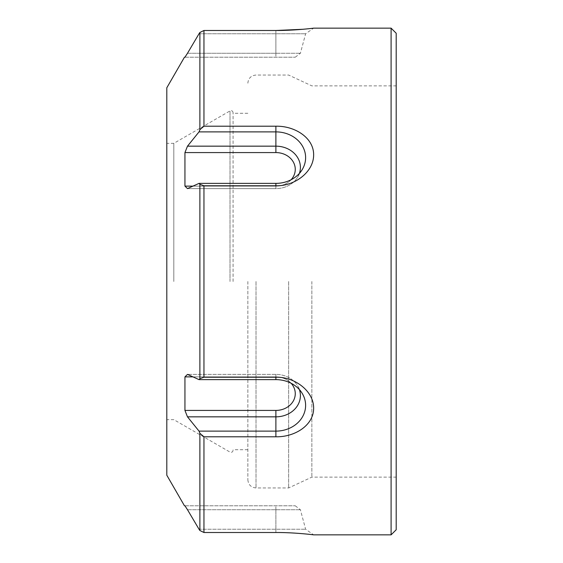 <?xml version="1.0" encoding="UTF-8"?>
<svg xmlns="http://www.w3.org/2000/svg" width="563" height="563" viewBox="0 0 563 563"><rect width="100%" height="100%" fill="white"/><g stroke="black" fill="none" stroke-linecap="round" stroke-linejoin="round"><path stroke-width="0.42" stroke-dasharray="2.81 2.11" d="M299.389 173.404A24.505 21.218 180 0 1 297.595 177.232A24.505 21.218 180 0 0 275.891 146.162L275.891 126.211C294.857 125.831 313.732 137.745 313.633 154.748C313.88 171.778 294.885 186.283 275.891 185.783L203.954 185.783A976.545 412.707 -0 0 1 199.879 184.305L199.879 378.695A967.783 408.998 -0 0 0 199.028 379.624A28766.513 7445.323 -0 0 1 187.493 374.395L275.891 374.395A24.505 21.218 0 0 1 297.595 385.768A24.505 21.218 0 0 1 299.389 389.596M184.946 57.208L295.265 57.208L184.946 57.208A913.883 556.335 180 0 1 187.493 53.267L300.396 53.267L275.891 53.267L275.891 33.759L305.625 33.759L199.028 33.759A967.783 555.097 180 0 1 199.879 32.492L199.879 129.687A967.783 964.095 0 0 0 199.028 131.883L275.891 131.883A29.733 25.75 0 0 1 302.225 169.576A29.733 25.75 0 0 1 275.891 183.376L199.028 183.376A967.783 408.998 180 0 0 199.879 184.305M192.954 186.128L275.891 186.128A19.374 16.777 180 0 0 295.265 169.35A19.374 16.777 180 0 0 275.891 152.58L184.946 152.58L184.946 186.128A913.883 349.729 180 0 0 187.493 188.605A28766.513 7445.323 180 0 1 199.028 183.376M275.891 185.783L275.891 188.605L187.493 188.605L275.891 188.605A24.505 21.218 180 0 0 297.595 177.232A24.505 21.218 180 0 1 275.891 188.605L275.891 186.128L184.946 186.128M291.085 179.766A19.374 16.777 180 0 1 275.891 186.128L275.891 183.376M184.946 376.872L184.946 410.42A913.883 906.064 180 0 0 187.493 416.838L275.891 416.838A24.505 21.218 0 0 0 297.595 385.768A24.505 21.218 0 0 0 275.891 374.395L187.493 374.395A913.883 349.729 0 0 0 184.946 376.872L275.891 376.872A19.374 16.777 0 0 1 291.085 383.234M199.028 379.624L275.891 379.624L275.891 374.395L275.891 379.624A29.733 25.75 180 0 1 302.225 393.424A29.733 25.75 180 0 1 275.891 431.117L275.891 410.42A19.374 16.777 0 0 0 295.265 393.65A19.374 16.777 0 0 0 275.891 376.872L192.954 376.872M166.803 475.207L166.803 87.793M199.028 131.883A28766.513 20341 0 0 0 187.493 146.162A913.883 906.064 0 0 0 184.946 152.58M187.493 416.838A28766.513 20341 180 0 0 199.028 431.117A967.783 964.095 180 0 0 199.879 433.313L199.879 530.508A967.783 555.097 -0 0 1 199.028 529.241L305.625 529.241L199.028 529.241M187.493 509.733L300.396 509.733L187.493 509.733A913.883 556.335 0 0 1 184.946 505.792L295.265 505.792L184.946 505.792M247.854 281.5L247.854 479.796L247.854 281.5M233.075 281.5L233.075 112.67L233.075 281.5M275.891 30.493L275.891 33.759L275.891 30.493L203.954 30.493A976.545 560.122 0 0 0 199.879 32.492M203.954 30.493L203.954 126.211A976.545 972.829 180 0 0 199.879 129.687M203.954 185.783L203.954 377.217A976.545 412.707 180 0 0 199.879 378.695M275.891 379.624L275.891 377.217C294.857 376.746 313.732 391.081 313.633 408.098C313.88 425.128 294.885 437.205 275.891 436.789L203.954 436.789L203.954 532.507A976.545 560.122 180 0 1 199.879 530.508M203.954 436.789A976.545 972.829 0 0 1 199.879 433.313M275.891 126.211L203.954 126.211M275.891 152.58L275.891 146.162L187.493 146.162M199.028 33.759L275.891 33.759L275.891 53.267L187.493 53.267M295.265 57.208L300.396 53.267L305.625 33.759L313.633 28.15L303.204 29.262M275.891 436.789L275.891 431.117L199.028 431.117M275.891 410.42L184.946 410.42M391.095 28.15L391.095 534.85M275.891 532.507L275.891 509.733L275.891 532.507L203.954 532.507M275.891 377.217L203.954 377.217M396.197 33.245L396.197 529.755M166.803 281.5L166.803 143.354L166.803 281.5M396.197 281.5L396.197 85.872L396.197 281.5M311.853 281.5L311.853 477.128L311.853 281.5M288.636 281.5L288.636 487.952L288.636 281.5M173.805 281.5L173.805 143.354L173.805 281.5M275.891 53.267L275.891 57.208L275.891 53.267M275.891 374.395L275.891 376.872L275.891 374.395M275.891 509.733L275.891 505.792L275.891 509.733M256.01 281.5L256.01 487.952L256.01 281.5M230.014 281.5L230.014 110.904L230.014 281.5M297.595 177.232L302.225 169.576L297.595 177.232M297.595 385.768L302.225 393.424L297.595 385.768M247.854 113.283L233.075 113.283M247.854 449.717L233.075 449.717M295.265 505.792L300.396 509.733L305.625 529.241L313.633 534.85M247.854 479.796C248.339 484.75 251.056 487.467 256.01 487.952L288.636 487.952L311.853 477.128L396.197 477.128M247.854 83.204C248.339 78.25 251.056 75.533 256.01 75.048L288.636 75.048L311.853 85.872L396.197 85.872M233.075 112.67C232.709 110.911 231.689 110.32 230.014 110.904L173.805 143.354L166.803 143.354M233.075 450.33C232.709 452.089 231.689 452.68 230.014 452.096L173.805 419.646L166.803 419.646"/><path stroke-width="0.84" d="M275.891 183.376L275.891 185.783C294.857 186.254 313.732 171.919 313.633 154.902C313.88 137.872 294.885 125.795 275.891 126.211L275.891 131.883A29.733 25.75 0 0 1 302.225 169.576A29.733 25.75 0 0 1 275.891 183.376L199.028 183.376A28766.513 7445.323 180 0 0 187.493 188.605A913.883 349.729 180 0 1 184.946 186.128L192.954 186.128M187.493 146.162A28766.513 20341 0 0 1 199.028 131.883L275.891 131.883L275.891 152.58L184.946 152.58A913.883 906.064 0 0 1 187.493 146.162L275.891 146.162A24.505 21.218 180 0 1 299.389 173.404M275.891 152.58A19.374 16.777 180 0 1 293.33 162.045A19.374 16.777 180 0 1 291.085 179.766M184.946 186.128L184.946 152.58M299.389 389.596A24.505 21.218 0 0 1 275.891 416.838L275.891 436.789C294.857 437.17 313.732 425.255 313.633 408.252C313.88 391.222 294.885 376.717 275.891 377.217L203.954 377.217A976.545 412.707 180 0 0 199.879 378.695L199.879 184.305A967.783 408.998 180 0 1 199.028 183.376M199.879 184.305A976.545 412.707 0 0 0 203.954 185.783L275.891 185.783M275.891 410.42L275.891 416.838L187.493 416.838A913.883 906.064 180 0 1 184.946 410.42L275.891 410.42A19.374 16.777 0 0 0 293.33 400.955A19.374 16.777 0 0 0 291.085 383.234M192.954 376.872L184.946 376.872A913.883 349.729 0 0 1 187.493 374.395A28766.513 7445.323 -0 0 0 199.028 379.624A967.783 408.998 -0 0 1 199.879 378.695M199.028 529.241A28766.513 27786.323 0 0 1 187.493 509.733A28766.513 27786.323 -0 0 0 199.028 529.241A967.783 555.097 -0 0 0 199.879 530.508L199.879 433.313A967.783 964.095 180 0 1 199.028 431.117L275.891 431.117A29.733 25.75 180 0 0 302.225 393.424A29.733 25.75 180 0 0 275.891 379.624L199.028 379.624M184.946 410.42L184.946 376.872M199.028 431.117A28766.513 20341 180 0 1 187.493 416.838M199.879 433.313A976.545 972.829 0 0 0 203.954 436.789L275.891 436.789M184.46 57.208L166.803 87.793L166.803 475.207L184.46 505.792M199.028 131.883A967.783 964.095 0 0 1 199.879 129.687L199.879 32.492A967.783 555.097 180 0 0 199.028 33.759A28766.513 27786.323 180 0 0 187.493 53.267A913.883 556.335 180 0 0 184.946 57.208L184.946 57.208M187.493 53.267A28766.513 27786.323 180 0 1 199.028 33.759M184.946 505.792L184.946 505.792A913.883 556.335 0 0 0 187.493 509.733M275.891 532.507C294.857 532.422 313.732 534.836 313.633 534.85C313.88 534.85 294.885 532.415 275.891 532.507C294.857 532.422 313.732 534.836 313.633 534.85C313.88 534.85 294.885 532.415 275.891 532.507L203.954 532.507A976.545 560.122 180 0 1 199.879 530.508M203.954 532.507L203.954 436.789M203.954 377.217L203.954 185.783M275.891 126.211L203.954 126.211A976.545 972.829 180 0 0 199.879 129.687M203.954 126.211L203.954 30.493A976.545 560.122 0 0 0 199.879 32.492M303.204 29.262L275.891 30.493C294.857 30.578 313.732 28.164 313.633 28.15C313.88 28.15 294.885 30.585 275.891 30.493L203.954 30.493M391.095 28.15L396.197 33.245L396.197 529.755L391.095 534.85L391.095 28.15L313.633 28.15M275.891 377.217L275.891 379.624M391.095 534.85L313.633 534.85"/></g></svg>
